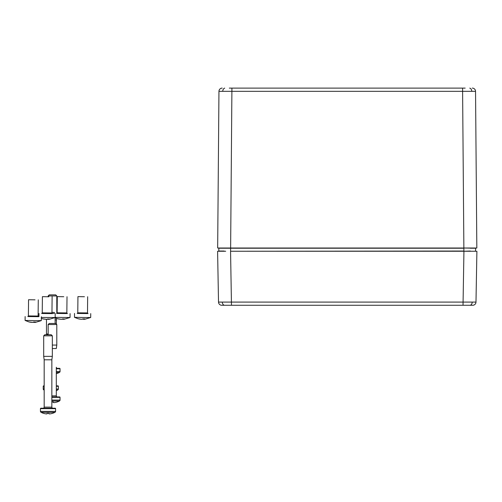 <?xml version="1.0" encoding="UTF-8"?>
<svg xmlns="http://www.w3.org/2000/svg" width="502" height="502" viewBox="0 0 502 502"><rect width="100%" height="100%" fill="white"/><g stroke="black" fill="none" stroke-linecap="round" stroke-linejoin="round"><path stroke-width="0.75" d="M472.3 88.107L472.539 88.114A3.244 3.244 0 0 1 475.545 91.32L218.954 91.32A3.244 3.244 0 0 1 221.959 88.114L222.198 88.107M217.598 251.251L218.514 302.091L217.598 251.251L225.699 251.251M468.799 251.251L476.9 251.251L475.984 302.091A3.244 3.244 0 0 1 472.746 305.272L221.752 305.272A3.244 3.244 0 0 1 218.514 302.091L475.984 302.091M470.343 248.226L475.695 248.226L475.45 251.251L463.892 251.251L470.368 251.038M218.803 248.226L230.606 248.013L230.606 251.251L463.892 251.038L463.892 248.226L218.803 248.226L218.828 251.038L224.13 251.038M219.424 248.226L224.149 248.226M475.695 248.226L463.892 248.013L475.695 248.226M218.954 91.32L217.667 248.013L476.831 248.013L475.545 91.32M229.314 88.107L465.185 88.107M231.472 305.272L230.562 251.251L463.936 251.251L463.026 305.272M84.424 296.738L77.942 296.619L84.424 296.738M87.856 313.512L77.408 313.405M85.29 317.521L74.491 317.333L78.256 318.795L81.506 319.285L83.068 318.883L84.907 318.895L83.978 319.303L84.938 319.234L90.693 317.496L85.29 317.521M81.161 319.247L79.121 319.002M83.978 319.247L82.642 319.134M83.985 318.914L83.978 319.303M83.646 318.908L83.639 319.272M82.999 318.933L82.999 319.266M59.914 372.013L59.914 372.013A1.079 1.079 0 0 0 60.039 371.505L60.039 368.769A0.433 0.433 0 0 0 59.606 368.336L56.312 368.336M49.234 294.869L55.716 294.869L56.795 295.948L48.154 295.948L49.234 294.869M51.85 395.846L56.312 395.846L56.312 367.257A1.079 1.079 0 0 0 57.391 368.336M56.312 324.054L56.519 318.469M55.12 319.937L56.312 319.937M56.795 313.373L56.795 295.948M48.154 296.663L48.154 295.948M56.312 373.645A15.098 15.098 0 0 0 56.939 373.463L56.939 373.463A15.104 15.104 0 0 0 59.393 372.465L56.312 372.465M59.393 372.465L59.851 372.013L59.393 372.465M48.882 296.77L42.4 296.657L48.882 296.77M52.315 313.543L41.867 313.436M55.195 313.643L55.151 317.534L41.34 317.452M45.626 319.285L42.714 318.826L46.604 319.328L49.365 318.933L48.437 319.341L49.403 319.272L55.151 317.534M48.443 319.278L47.1 319.165M48.443 318.952L48.437 319.341M48.104 318.946L48.098 319.31M47.458 318.965L47.458 319.297M58.238 389.539L58.238 389.539A1.079 1.079 0 0 0 58.364 389.031L58.364 386.295A0.433 0.433 0 0 0 57.931 385.862L56.312 385.862M43.36 389.539L43.881 389.991L43.36 389.539A1.079 1.079 0 0 1 43.235 389.031L43.235 386.295A0.433 0.433 0 0 1 43.668 385.862L44.176 385.862M51.963 312.395L54.04 312.395L55.044 313.399M53.877 313.474L52.208 313.474M46.579 334.74L46.479 334.006L48.154 334.006M55.12 323.457L55.12 317.935M46.479 334.006L46.479 319.322M56.312 390.625A15.104 15.104 0 0 0 57.711 389.991L56.312 389.991M57.711 389.991L58.176 389.539L57.711 389.991M59.914 400.602L59.914 400.602A1.079 1.079 0 0 0 60.039 400.094L60.039 397.358A0.433 0.433 0 0 0 59.606 396.925L51.85 396.925M49.234 323.457L55.716 323.457L56.795 324.537L48.154 324.537L49.234 323.457M56.312 395.846A1.079 1.079 0 0 0 57.391 396.925M52.334 348.526L56.312 348.526L56.795 345.069L56.795 324.537M52.334 345.069L56.795 345.069M48.154 334.74L48.154 324.537M53.45 402.052A15.073 13.956 0 0 1 51.85 402.071A15.073 13.956 180 0 0 53.45 402.052L53.45 402.61L54.392 402.61A15.098 15.098 0 0 0 56.939 402.052L56.939 402.052A15.104 15.104 0 0 0 59.393 401.054L51.85 401.054M59.393 401.054L59.851 400.602L59.393 401.054M35.033 299.845L28.551 299.732L35.033 299.845M38.466 316.624L28.018 316.517M35.899 320.634L25.1 320.439L28.865 321.907L32.762 322.403L33.684 321.995L35.517 322.008L34.594 322.416L35.554 322.347L41.302 320.609L35.899 320.634M31.777 322.359L29.731 322.108M41.346 316.718L41.302 320.609M34.594 322.353L33.251 322.24M34.594 322.027L34.594 322.416M34.255 322.02L34.249 322.384M33.615 322.046L33.609 322.372M55.578 408.647A0.433 0.433 0 0 0 55.145 408.214L40.882 408.214A0.433 0.433 0 0 0 40.449 408.647L40.449 411.383L55.578 411.383L55.578 408.647L40.449 408.647M44.772 334.74L51.254 334.74L52.334 335.825L43.693 335.825L44.772 334.74M44.176 407.128L51.85 407.128L51.85 359.808L44.176 359.808L44.176 407.128A1.079 1.079 0 0 1 43.097 408.214M51.85 407.128A1.079 1.079 0 0 0 52.93 408.214M51.85 359.808L52.334 356.351L52.334 335.825M44.176 359.808L43.693 356.351L52.334 356.351M43.693 356.351L43.693 335.825M55.452 411.885L55.452 411.885A1.079 1.079 0 0 0 55.578 411.383M40.574 411.885L41.095 412.337L40.574 411.885A1.079 1.079 0 0 1 40.449 411.383M48.983 413.341L48.983 413.893L49.924 413.893A15.098 15.098 0 0 0 52.478 413.341L52.478 413.341A15.104 15.104 0 0 0 54.925 412.337L41.095 412.337A15.104 15.104 0 0 0 43.548 413.341L43.548 413.341A15.098 15.098 0 0 0 46.096 413.893L47.037 413.893L47.037 413.341A15.073 13.956 180 0 0 48.983 413.341A15.073 13.956 0 0 1 47.037 413.341M54.925 412.337L55.389 411.885L54.925 412.337M63.773 296.726L57.291 296.613L63.773 296.726M67.205 313.505L56.757 313.399M70.079 313.599L70.042 317.49L55.157 317.383M60.51 319.241L57.604 318.789L61.495 319.285L64.256 318.889L63.327 319.297L64.287 319.228L70.042 317.49M63.327 319.234L61.991 319.121M63.334 318.908L63.327 319.297M62.995 318.902L62.988 319.266M62.348 318.927L62.342 319.253M471.748 91.314A3.244 2.29 -90 0 0 469.772 88.139M463.867 248.013L462.58 88.107M222.75 91.314A3.244 2.29 -90 0 1 224.727 88.139M230.631 248.013L231.918 88.107M222.311 302.116A3.244 2.29 90 0 0 224.601 305.272M472.187 302.116A3.244 2.29 90 0 1 469.897 305.272M87.662 296.72L87.499 312.928L77.772 312.828L77.214 313.461M87.499 312.928L88.045 313.568L77.233 313.455M60.039 368.769L56.312 368.769M56.312 371.505L60.039 371.505M52.12 296.757L51.957 312.959L42.237 312.859L41.679 313.493M51.957 312.959L52.503 313.606L41.697 313.493M58.364 386.295L56.312 386.295M44.176 386.295L43.235 386.295M43.235 389.031L44.176 389.031M56.312 389.031L58.364 389.031M60.039 397.358L51.85 397.358M51.85 400.094L60.039 400.094M38.277 299.832L38.108 316.034L28.388 315.934L27.83 316.567M38.635 316.68L27.848 316.567M67.011 296.713L66.848 312.915L57.121 312.815L56.563 313.449L67.375 313.562M77.942 296.619L77.772 312.828M74.528 313.443L74.491 317.333M90.73 313.606L90.693 317.496M42.4 296.657L42.237 312.859M38.987 313.474L38.955 316.63M41.327 318.406L43.58 319.034M28.551 299.732L28.388 315.934M38.108 316.034L38.654 316.68M25.138 316.555L25.1 320.439M57.291 296.613L57.121 312.815M66.848 312.915L67.394 313.562M54.699 317.753L58.47 318.99"/></g></svg>
